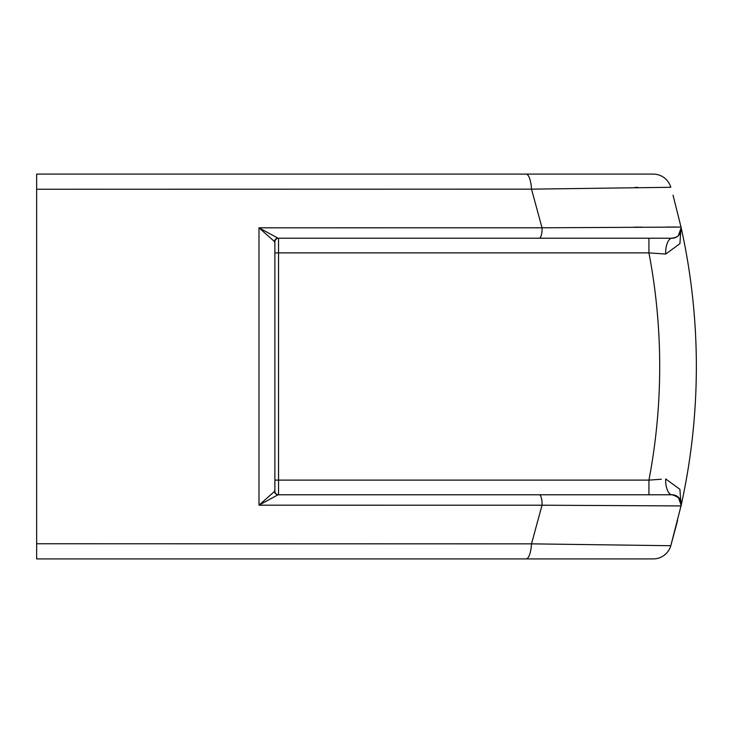 <?xml version="1.0" encoding="UTF-8"?>
<svg xmlns="http://www.w3.org/2000/svg" width="733" height="733" viewBox="0 0 733 733"><rect width="100%" height="100%" fill="white"/><g stroke="black" fill="none" stroke-linecap="round" stroke-linejoin="round"><path stroke-width="1.1" d="M673.05 195.189L681.012 227.074L542.026 227.789L531.498 189.151A18.325 5.552 -90 0 0 526.037 174.088L653.213 174.088A18.325 18.325 0 0 1 670.805 187.291L531.498 189.151L36.65 189.251L36.65 174.088L643.455 174.088M676.889 227.028L666.563 227.047M642.19 227.138L634.054 227.175M634.87 187.437L637.93 187.41M674.745 237.822L672.069 238.225A14.66 6.414 -90 0 0 665.674 254.058L679.931 243.686L681.012 227.074A641.375 641.375 0 0 1 681.012 505.926L542.026 505.211L258.987 505.184L278.064 494.775L672.069 494.775C679.894 497.286 682.872 501.005 681.012 505.926A9.162 9.162 0 0 0 672.069 494.775A14.66 6.414 90 0 1 665.674 478.942L679.931 489.314L681.012 505.926L670.805 545.709L677.594 520.476M526.037 558.913L36.65 558.913L36.65 543.749L531.498 543.849L670.805 545.709A18.325 18.325 0 0 1 653.213 558.913L526.037 558.913A18.325 5.552 -90 0 0 531.498 543.849L542.026 505.211A9.162 2.822 -90 0 0 539.231 494.775M678.639 505.962L680.49 505.953M36.65 558.913L643.455 558.913M36.65 174.088L526.037 174.088M36.65 543.749L36.65 189.196M258.987 227.816L542.026 227.789A9.162 2.822 -90 0 1 539.231 238.225L278.064 238.225L258.987 227.816L274.875 241.89L274.875 491.11L258.987 505.184L258.987 227.816M676.44 237.116L672.069 238.225A9.162 9.162 0 0 0 681.012 227.074A641.375 641.375 0 0 1 681.012 505.926A9.162 9.162 0 0 0 678.227 497.148A9.162 9.162 0 0 1 681.012 505.926A9.162 9.162 0 0 0 672.069 494.775L676.44 495.884M678.3 497.221L681.14 505.193M649.2 480.097L661.349 479.235M659.773 479.345L655.962 479.611M274.875 491.11A3.665 3.665 0 0 0 278.54 494.775L648.934 494.775L648.934 480.115A604.725 604.725 0 0 0 648.934 252.885L278.54 252.885L278.54 238.225A3.665 3.665 0 0 0 274.875 241.89M665.674 254.058L648.934 252.885L648.934 238.225L278.54 238.225M675.185 237.675L677.952 236.081M681.14 227.807L678.3 235.779L681.223 228.604M672.069 238.225L539.231 238.225M278.064 494.775A3.665 3.583 90 0 1 274.481 491.018M278.064 238.225A3.665 3.583 -90 0 0 274.481 241.982M677.952 496.919A9.162 9.162 0 0 0 675.185 495.325A9.162 9.162 0 0 1 677.952 496.919M278.54 494.775L278.54 480.115L274.875 480.115M648.934 480.115L278.54 480.115L278.54 252.885L274.875 252.885"/></g></svg>
